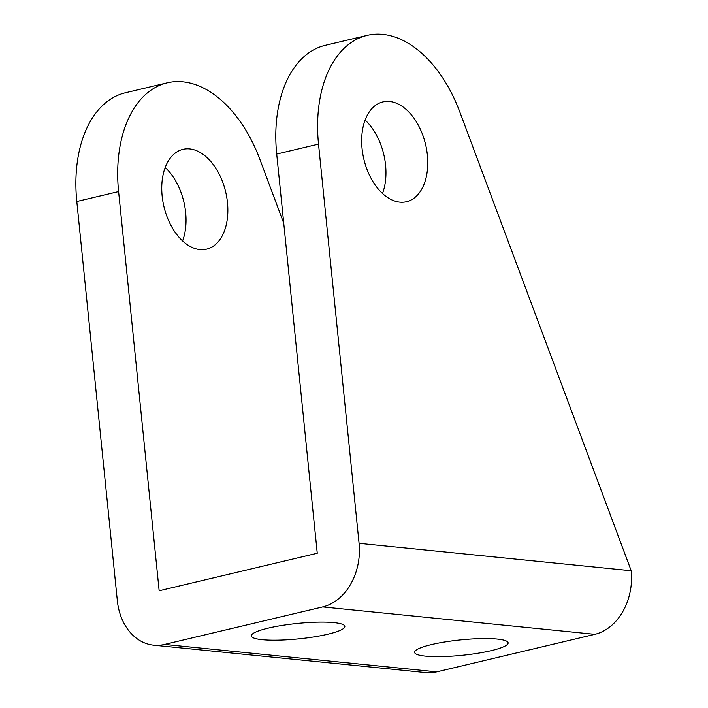 <?xml version="1.0" encoding="UTF-8"?>
<svg xmlns="http://www.w3.org/2000/svg" width="708" height="708" viewBox="0 0 708 708"><rect width="100%" height="100%" fill="white"/><g stroke="black" fill="none" stroke-linecap="round" stroke-linejoin="round"><path stroke-width="1.06" d="M268.146 628.146A47.002 7.735 -5.8 0 1 317.573 622.164A47.002 7.735 -5.8 0 1 344.849 626.412A47.002 7.735 -5.8 0 1 328.016 634.173A47.002 7.735 -5.8 0 1 278.598 640.156A47.002 7.735 -5.8 0 1 251.322 635.908A47.002 7.735 -5.8 0 1 268.146 628.146M431.429 644.599A47.002 7.735 -5.8 0 1 480.856 638.616A47.002 7.735 -5.8 0 1 508.132 642.864A47.002 7.735 -5.8 0 1 491.308 650.625A47.002 7.735 -5.8 0 1 441.881 656.608A47.002 7.735 -5.8 0 1 414.605 652.36A47.002 7.735 -5.8 0 1 431.429 644.599M427.375 155.105A51.277 31.718 -103.3 0 1 406.56 201.7A51.277 31.718 -103.3 0 1 362.062 148.521A51.277 31.718 -103.3 0 1 382.886 101.917A51.277 31.718 -103.3 0 1 427.375 155.105M382.524 193.47A51.277 31.718 76.7 0 0 385.568 165.026A51.277 31.718 76.7 0 0 365.107 120.077M227.463 202.541A51.277 31.718 -103.3 0 1 206.639 249.145A51.277 31.718 -103.3 0 1 162.141 195.957A51.277 31.718 -103.3 0 1 182.965 149.361A51.277 31.718 -103.3 0 1 227.463 202.541M165.185 167.513A51.277 31.718 -103.3 0 1 185.646 212.462A51.277 31.718 -103.3 0 1 182.602 240.915M167.177 82.836L125.369 92.766A119.643 74.013 -103.3 0 0 76.791 201.497L117.333 600.685A54.693 42.02 -84.2 0 0 153.671 645.183A54.693 42.02 -84.2 0 0 164.601 644.43L322.706 606.915A54.693 42.02 -84.2 0 0 359.071 543.319L318.52 144.131A119.643 74.013 -103.3 0 1 367.098 35.4L325.282 45.321A119.643 74.013 76.7 0 0 276.713 154.052L317.255 553.24L159.15 590.764L118.599 191.576A119.643 74.013 -103.3 0 1 167.177 82.836A119.643 74.013 -103.3 0 1 259.898 159.415L283.731 223.197M367.098 35.4A119.643 74.013 -103.3 0 1 459.819 111.97L631.209 570.745A54.693 42.02 95.8 0 1 594.853 634.333L322.706 606.915M164.601 644.43L436.748 671.857L594.853 634.333M436.748 671.857A54.693 42.02 95.8 0 1 425.809 672.6L153.671 645.183M276.713 154.052L318.52 144.131M359.071 543.319L631.209 570.745M76.791 201.497L118.599 191.576"/></g></svg>
